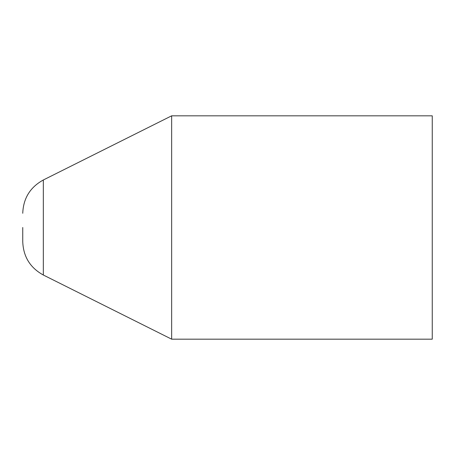 <?xml version="1.0" encoding="UTF-8"?>
<svg xmlns="http://www.w3.org/2000/svg" width="455" height="455" viewBox="0 0 455 455"><rect width="100%" height="100%" fill="white"/><g stroke="black" fill="none" stroke-linecap="round" stroke-linejoin="round"><path stroke-width="0.68" d="M22.75 227.5L22.75 241.719L22.75 227.5M171.66 227.5L171.66 339.18L432.25 339.18L432.25 115.82L171.66 115.82L171.66 227.5M171.66 115.82L43.327 179.981L43.327 275.019C30.189 267.802 23.324 256.7 22.75 241.719M43.327 275.019L171.66 339.18M43.327 179.981C30.189 187.198 23.324 198.3 22.75 213.281"/></g></svg>
